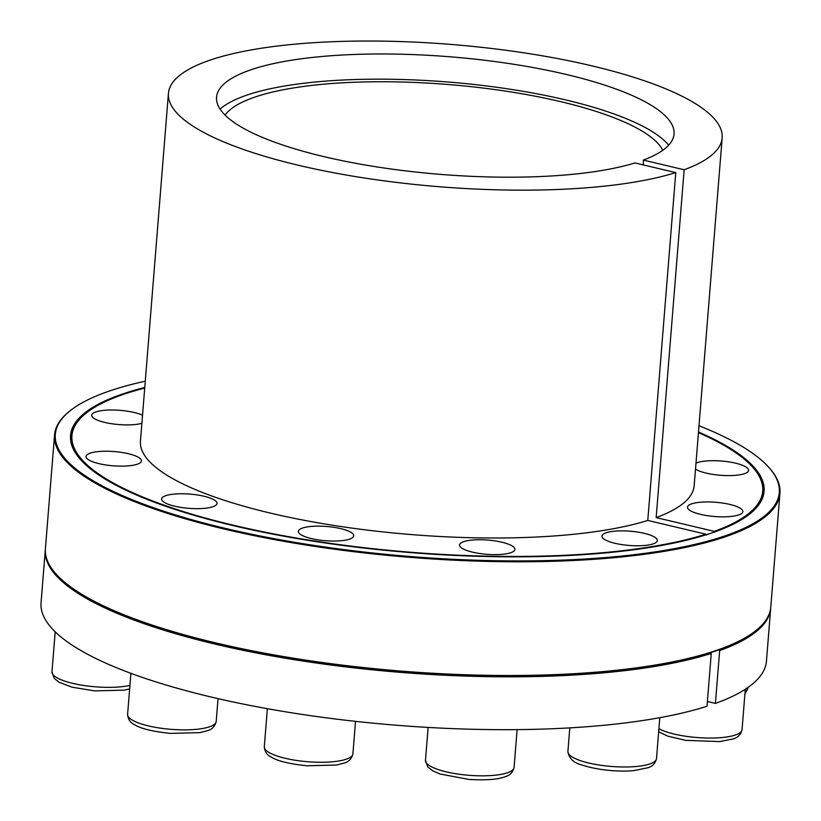 <?xml version="1.0" encoding="UTF-8"?>
<svg xmlns="http://www.w3.org/2000/svg" width="821" height="821" viewBox="0 0 821 821"><rect width="100%" height="100%" fill="white"/><g stroke="black" fill="none" stroke-linecap="round" stroke-linejoin="round"><path stroke-width="1.23" d="M225.046 115.073A222.214 57.121 -175.4 0 1 447.794 84.471A222.214 57.121 -175.4 0 1 662.793 150.284M706.429 535.015L705.896 534.204L647.779 520.442L675.765 172.605L634.941 162.938A229.49 58.989 -175.4 0 1 373.576 166.386A229.49 58.989 -175.4 0 1 216.723 95.821A229.49 58.989 -175.4 0 1 450.021 56.793A229.49 58.989 -175.4 0 1 674.092 132.622A229.49 58.989 -175.4 0 1 643.336 160.095L643.315 164.918M220.059 109.08A231.83 59.594 -175.4 0 1 447.999 82.008A231.83 59.594 -175.4 0 1 668.674 145.173M714.824 532.172L714.291 531.372L656.164 517.599L684.15 169.762L643.336 160.095M770.734 607.653A363.867 93.532 -175.4 0 1 770.693 608.33A363.867 93.532 -175.4 0 1 719.658 650.571L715.399 703.412L707.394 701.514M719.658 650.571L719.124 649.76A363.169 93.358 -175.4 0 1 710.729 652.603L711.263 653.403L707.014 706.255A363.867 93.532 -175.4 0 1 296.258 713.521A363.867 93.532 -175.4 0 1 41.05 602.809L45.299 549.967A363.867 93.532 -175.4 0 1 45.36 549.29M81.423 460.571A347.201 89.243 -175.4 0 1 85.538 413.589L86.256 413.025A346.503 89.068 -175.4 0 1 144.712 388.066M698.445 432.616A346.503 89.068 -175.4 0 1 752.159 466.595L752.775 467.272A347.201 89.243 -175.4 0 1 749.327 514.315M705.896 534.204A346.503 89.068 -175.4 0 1 271.423 533.445A346.503 89.068 -175.4 0 1 86.256 413.025M752.159 466.595A346.503 89.068 -175.4 0 1 714.291 531.372M698.497 432.031A347.899 89.427 -175.4 0 1 749.686 514.028A347.899 89.427 -175.4 0 1 707.066 534.492A347.899 89.427 -175.4 0 1 359.752 547.556A347.899 89.427 -175.4 0 1 81.115 460.232A347.899 89.427 -175.4 0 1 144.763 387.471M710.729 652.603A363.169 93.358 -175.4 0 1 348.145 666.324A363.169 93.358 -175.4 0 1 57.101 575.152L56.475 574.474A363.867 93.532 -175.4 0 1 45.412 548.623L54.555 434.914A363.867 93.532 -175.4 0 1 69.621 411.167L70.339 410.592A363.169 93.358 -175.4 0 1 145.266 381.201M698.999 425.75A363.169 93.358 -175.4 0 1 768.261 466.749L768.877 467.426A363.867 93.532 -175.4 0 1 779.95 493.277L770.796 606.986A363.867 93.532 -175.4 0 1 755.741 630.733L755.022 631.298A363.169 93.358 -175.4 0 1 719.124 649.76M711.263 653.403A363.867 93.532 -175.4 0 1 300.517 660.669A363.867 93.532 -175.4 0 1 45.299 549.967M480.993 539.736A27.781 7.143 -175.4 0 1 514.9 549.413A27.781 7.143 -175.4 0 1 486.637 554.298A27.781 7.143 -175.4 0 1 459.524 544.959A27.781 7.143 -175.4 0 1 480.993 539.736M770.693 608.33L766.445 661.172A363.867 93.532 -175.4 0 1 715.399 703.412M755.741 630.733A363.867 93.532 -175.4 0 1 711.366 652.069A363.867 93.532 -175.4 0 1 348.083 665.821A363.867 93.532 -175.4 0 1 56.475 574.474M610.773 531.669A27.781 7.143 -175.4 0 1 640.955 532.634A27.781 7.143 -175.4 0 1 657.334 540.557A27.781 7.143 -175.4 0 1 629.071 545.442A27.781 7.143 -175.4 0 1 601.957 536.103A27.781 7.143 -175.4 0 1 610.773 531.669M688.706 505.315A27.781 7.143 -175.4 0 1 719.565 502.657A27.781 7.143 -175.4 0 1 742.872 511.627A27.781 7.143 -175.4 0 1 714.609 516.512A27.781 7.143 -175.4 0 1 687.495 507.173A27.781 7.143 -175.4 0 1 688.706 505.315M695.992 463.157A27.781 7.143 -175.4 0 1 727.385 461.669A27.781 7.143 -175.4 0 1 748.598 470.382A27.781 7.143 -175.4 0 1 726.267 475.575A27.781 7.143 -175.4 0 1 695.51 469.099M141.879 423.328A27.781 7.143 -175.4 0 1 110.63 423.574A27.781 7.143 -175.4 0 1 91.747 415.221A27.781 7.143 -175.4 0 1 111.728 409.987A27.781 7.143 -175.4 0 1 142.526 415.231M140.699 459.113A27.781 7.143 -175.4 0 1 141.397 460.92A27.781 7.143 -175.4 0 1 113.134 465.815A27.781 7.143 -175.4 0 1 86.02 456.466A27.781 7.143 -175.4 0 1 110.866 451.355A27.781 7.143 -175.4 0 1 140.699 459.113M209.601 497.854A27.781 7.143 -175.4 0 1 217.021 503.437A27.781 7.143 -175.4 0 1 188.758 508.322A27.781 7.143 -175.4 0 1 161.645 498.983A27.781 7.143 -175.4 0 1 179.46 493.78A27.781 7.143 -175.4 0 1 209.601 497.854M334.157 527.359A27.781 7.143 -175.4 0 1 353.728 535.826A27.781 7.143 -175.4 0 1 325.475 540.711A27.781 7.143 -175.4 0 1 298.362 531.372A27.781 7.143 -175.4 0 1 334.157 527.359M647.779 520.442A277.765 71.396 -175.4 0 1 334.363 525.522A277.765 71.396 -175.4 0 1 140.442 441.144L168.428 93.317A277.765 71.396 -175.4 0 1 451.016 44.426A277.765 71.396 -175.4 0 1 722.162 137.866A277.765 71.396 -175.4 0 1 684.15 169.762M722.162 137.866L694.176 485.704A277.765 71.396 -175.4 0 1 656.164 517.599M675.765 172.605A277.765 71.396 -175.4 0 1 362.348 177.685A277.765 71.396 -175.4 0 1 168.428 93.317M768.261 466.749A363.169 93.358 -175.4 0 1 409.823 556.474A363.169 93.358 -175.4 0 1 70.339 410.592M779.95 493.277A363.867 93.532 -175.4 0 1 409.751 557.326A363.867 93.532 -175.4 0 1 54.555 434.914M579.78 760.431A44.447 11.422 4.6 0 0 628.003 766.947A44.447 11.422 4.6 0 0 656.502 758.614C655.25 763.54 652.315 766.598 647.728 767.789L634.243 770.539C622.821 771.935 599.443 770.878 581.986 764.998C573.807 763.078 569.117 758.573 567.906 751.492A44.447 11.422 4.6 0 0 579.78 760.431M658.914 728.72A44.447 11.422 4.6 0 0 684.765 736.109A44.447 11.422 4.6 0 0 742.04 729.684C740.788 734.61 737.863 737.668 733.266 738.859L719.781 741.609L685.545 740.347L667.658 736.109L658.668 731.768M745.078 691.939A44.447 11.422 4.6 0 0 747.767 688.439L744.904 694.166M55.192 631.821L51.969 671.855A44.447 11.422 4.6 0 0 80.479 684.94A44.447 11.422 4.6 0 0 129.934 685.402M127.594 714.373A44.447 11.422 4.6 0 0 170.984 729.325A44.447 11.422 4.6 0 0 216.2 721.505C214.886 726.472 211.962 729.53 207.415 730.68L199.729 732.65L170.193 733.399C152.644 731.501 140.843 728.648 134.798 724.83C130.457 722.921 128.055 719.432 127.594 714.373L130.898 673.323M264.311 746.761A44.447 11.422 4.6 0 0 307.69 761.714A44.447 11.422 4.6 0 0 352.907 753.894C351.604 758.861 348.668 761.919 344.122 763.068L336.436 765.039L306.9 765.788C289.351 763.889 277.549 761.036 271.505 757.219C267.164 755.31 264.762 751.82 264.311 746.761L267.369 708.677M426.592 763.243A44.447 11.422 4.6 0 0 474.322 775.65A44.447 11.422 4.6 0 0 514.069 767.471C512.807 772.397 509.882 775.455 505.295 776.645C498.716 779.447 486.607 780.381 468.976 779.447L439.943 773.987L432.677 770.806L427.72 766.886L425.473 760.349A44.447 11.422 4.6 0 0 426.592 763.243M569.805 727.868L567.906 751.492M659.797 717.677L656.502 758.614M745.294 689.26L742.04 729.684M747.839 687.546L747.767 688.439M51.969 671.855L54.186 678.341L59.174 682.313L72.043 687.187L94.569 690.882L124.104 690.143L129.646 688.87M218.037 698.63L216.2 721.505M355.524 721.351L352.907 753.894M428.121 727.416L425.473 760.349M517.117 729.623L514.069 767.471"/></g></svg>
